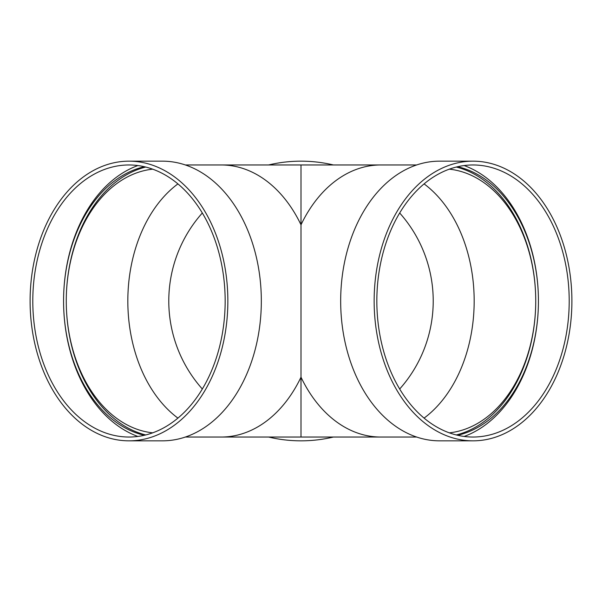 <?xml version="1.0" encoding="UTF-8"?>
<svg xmlns="http://www.w3.org/2000/svg" width="602" height="602" viewBox="0 0 602 602"><rect width="100%" height="100%" fill="white"/><g stroke="black" fill="none" stroke-linecap="round" stroke-linejoin="round"><path stroke-width="0.9" d="M202.325 212.995A132.222 132.222 0 0 0 202.325 389.005M301 164.971L380.682 164.971A136.029 96.185 90 0 0 301 224.809A136.029 96.185 -90 0 0 221.318 164.971L301 164.971L301 377.191A136.029 96.185 -90 0 1 221.318 437.029L301 437.029L301 370.162M268.582 164.971A139.837 139.837 0 0 1 333.418 164.971M333.418 437.029A139.837 139.837 0 0 1 268.582 437.029M456.286 434.953A136.029 96.185 90 0 0 535.735 301A136.029 96.185 90 0 0 456.286 167.047M145.714 167.047A136.029 96.185 -90 0 0 66.265 301A136.029 96.185 -90 0 0 145.714 434.953M449.333 432.838A132.222 93.491 90 0 0 535.735 301A132.222 93.491 90 0 0 449.333 169.162M152.667 169.162A132.222 93.491 -90 0 0 66.265 301A132.222 93.491 -90 0 0 152.667 432.838M128.978 440.837L162.45 440.837A139.837 98.879 -90 0 0 261.328 301A139.837 98.879 -90 0 0 162.45 161.163L128.978 161.163A139.837 98.879 -90 0 0 30.1 301A139.837 98.879 -90 0 0 128.978 440.837A139.837 98.879 -90 0 0 227.857 301A139.837 98.879 -90 0 0 128.978 161.163M137.866 165.558A139.837 98.879 -90 0 0 63.571 301A139.837 98.879 -90 0 0 137.866 436.442M225.163 301A136.029 96.185 -90 0 0 128.978 164.971A136.029 96.185 -90 0 0 32.794 301A136.029 96.185 -90 0 0 128.978 437.029A136.029 96.185 -90 0 0 225.163 301M144.367 166.724A136.029 96.185 -90 0 0 63.571 301A136.029 96.185 -90 0 0 144.367 435.276M457.633 435.276A136.029 96.185 90 0 0 538.429 301A136.029 96.185 90 0 0 457.633 166.724M569.206 301A136.029 96.185 90 0 0 473.022 164.971A136.029 96.185 90 0 0 376.837 301A136.029 96.185 90 0 0 473.022 437.029A136.029 96.185 90 0 0 569.206 301M464.134 436.442A139.837 98.879 90 0 0 538.429 301A139.837 98.879 90 0 0 464.134 165.558M473.022 161.163L439.55 161.163A139.837 98.879 90 0 0 340.672 301A139.837 98.879 90 0 0 439.55 440.837L473.022 440.837A139.837 98.879 90 0 0 571.9 301A139.837 98.879 90 0 0 473.022 161.163A139.837 98.879 90 0 0 374.143 301A139.837 98.879 90 0 0 473.022 440.837M399.675 389.005A132.222 132.222 0 0 0 399.675 212.995M177.914 183.896A132.222 93.491 -90 0 0 127.827 301A132.222 93.491 -90 0 0 177.914 418.104M301 377.191A136.029 96.185 90 0 0 380.682 437.029L301 437.029M424.086 418.104A132.222 93.491 90 0 0 474.173 301A132.222 93.491 90 0 0 424.086 183.896M380.682 437.029L416.629 437.029M380.682 164.971L416.629 164.971M221.318 164.971L185.371 164.971M221.318 437.029L185.371 437.029"/></g></svg>
